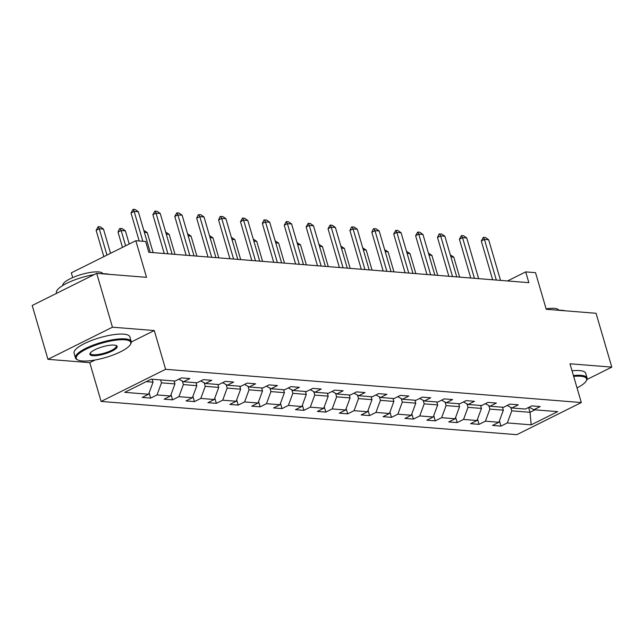 <?xml version="1.0" encoding="UTF-8"?>
<svg xmlns="http://www.w3.org/2000/svg" width="644" height="644" viewBox="0 0 644 644"><rect width="100%" height="100%" fill="white"/><g stroke="black" fill="none" stroke-linecap="round" stroke-linejoin="round"><path stroke-width="0.97" d="M101.108 401.437L516.81 434.676L581.315 402.548L165.613 369.31L101.108 401.437L89.766 362.669L95.143 359.996M131.304 341.98L154.278 330.541L112.45 327.192L47.946 359.328L89.766 362.669M47.946 359.328L32.2 305.481L96.705 273.346L146.526 277.331L135.82 240.719L71.315 272.847L72.7 277.58M587.006 379.469L611.8 367.12L596.054 313.274L546.233 309.289L535.526 272.678L525.697 271.889L507.504 280.953M112.45 327.192L96.705 273.346M529.143 407.201L533.82 409.737L540.187 406.565L531.767 405.889L525.399 409.061L511.924 407.982L518.291 404.81L509.871 404.142L503.503 407.306L490.036 406.235L496.395 403.064L487.975 402.387L481.615 405.559L468.14 404.48L474.499 401.309L466.079 400.64L459.719 403.812L446.244 402.733L452.611 399.562L444.191 398.886L437.823 402.057L424.348 400.979L430.715 397.807L422.295 397.139L415.927 400.31L402.46 399.232L408.819 396.06L400.399 395.384L394.039 398.556L380.564 397.477L386.931 394.313L378.503 393.637L372.143 396.809L358.668 395.73L365.035 392.558L356.615 391.882L350.247 395.054L336.78 393.975L343.139 390.811L334.719 390.135L328.36 393.307L314.884 392.228L321.243 389.057L312.823 388.388L306.464 391.552L292.988 390.481L299.355 387.31L290.935 386.633L284.567 389.805L271.092 388.726L277.459 385.555L269.039 384.887L262.672 388.05L249.204 386.98L255.563 383.808L247.143 383.132L240.784 386.303L227.308 385.225L233.667 382.053L225.247 381.385L218.888 384.557L205.412 383.478L211.779 380.306L203.359 379.63L196.992 382.802L183.516 381.723L189.883 378.559L181.463 377.883L175.096 381.055L151.243 379.147L124.743 392.341L148.595 394.249L142.235 397.42L150.656 398.097L149.118 392.84M533.82 409.737L557.68 411.637L531.179 424.839L507.319 422.931L500.96 426.103L499.422 420.846M150.656 398.097L157.023 394.925L170.491 396.004L164.131 399.175L172.552 399.844L178.911 396.68L192.387 397.751L186.019 400.922L194.448 401.598L200.807 398.427L214.283 399.505L207.915 402.677L216.336 403.345L222.703 400.174L236.171 401.252L229.811 404.424L238.232 405.1L244.591 401.928L258.067 403.007L251.707 406.171L260.128 406.847L266.487 403.675L279.963 404.754L273.595 407.926L282.016 408.602L288.383 405.43L301.859 406.509L295.491 409.673L303.912 410.349L310.279 407.177L323.747 408.256L317.387 411.427L325.808 412.096L332.167 408.932L345.643 410.003L339.283 413.174L347.704 413.851L354.063 410.679L367.539 411.758L361.171 414.929L369.592 415.597L375.959 412.434L389.435 413.504L383.067 416.676L391.488 417.352L397.855 414.181L411.323 415.259L404.963 418.431L413.384 419.099L419.743 415.927L433.219 417.006L426.851 420.178L435.28 420.854L441.639 417.682L455.115 418.761L448.747 421.933L457.168 422.601L463.535 419.429L477.003 420.508L470.643 423.68L479.064 424.356L485.423 421.184L498.899 422.263L492.539 425.426L500.96 426.103M135.82 240.719L145.649 241.5L148.796 252.271L528.853 282.66L525.697 271.889M502.497 407.225L503.358 410.172L489.883 409.093L488.86 405.599M507.247 405.446L511.924 407.982M498.899 422.263L503.358 410.172M485.423 421.184L489.883 409.093M480.601 405.478L481.462 408.417L467.987 407.346L466.964 403.844M485.351 403.699L490.036 406.235M477.003 420.508L481.462 408.417M463.535 419.429L467.987 407.346M458.705 403.724L459.566 406.67L446.091 405.591L445.068 402.098M463.455 401.945L468.14 404.48M455.115 418.761L459.566 406.67M441.639 417.682L446.091 405.591M436.809 401.977L437.67 404.923L424.203 403.844L423.18 400.343M441.567 400.198L446.244 402.733M433.219 417.006L437.67 404.923M419.743 415.927L424.203 403.844M414.921 400.23L415.783 403.168L402.307 402.089L401.284 398.596M419.671 398.443L424.348 400.979M411.323 415.259L415.783 403.168M397.855 414.181L402.307 402.089M393.025 398.475L393.887 401.421L380.411 400.343L379.388 396.841M397.775 396.696L402.46 399.232M389.435 413.504L393.887 401.421M375.959 412.434L380.411 400.343M371.129 396.728L371.991 399.666L358.515 398.588L357.492 395.094M375.879 394.941L380.564 397.477M367.539 411.758L371.991 399.666M354.063 410.679L358.515 398.588M349.241 394.973L350.094 397.92L336.627 396.841L335.605 393.339M353.991 393.194L358.668 395.73M345.643 410.003L350.094 397.92M332.167 408.932L336.627 396.841M327.345 393.226L328.207 396.165L314.731 395.086L313.709 391.592M332.095 391.439L336.78 393.975M323.747 408.256L328.207 396.165M310.279 407.177L314.731 395.086M305.449 391.472L306.311 394.418L292.835 393.339L291.812 389.845M310.199 389.692L314.884 392.228M301.859 406.509L306.311 394.418M288.383 405.43L292.835 393.339M283.553 389.725L284.415 392.663L270.947 391.592L269.917 388.091M288.311 387.946L292.988 390.481M279.963 404.754L284.415 392.663M266.487 403.675L270.947 391.592M261.665 387.97L262.519 390.916L249.051 389.837L248.029 386.344M266.415 386.191L271.092 388.726M258.067 403.007L262.519 390.916M244.591 401.928L249.051 389.837M239.769 386.223L240.631 389.161L227.155 388.091L226.133 384.589M244.519 384.444L249.204 386.98M236.171 401.252L240.631 389.161M222.703 400.174L227.155 388.091M217.873 384.468L218.735 387.414L205.259 386.336L204.237 382.842M222.623 382.689L227.308 385.225M214.283 399.505L218.735 387.414M200.807 398.427L205.259 386.336M195.977 382.721L196.839 385.667L183.371 384.589L182.349 381.087M200.735 380.942L205.412 383.478M192.387 397.751L196.839 385.667M178.911 396.68L183.371 384.589M174.089 380.974L174.951 383.913L161.475 382.834L160.614 379.896M178.839 379.187L183.516 381.723M170.491 396.004L174.951 383.913M157.023 394.925L161.475 382.834M152.193 379.219L153.055 382.166L146.268 381.618M148.595 394.249L153.055 382.166M154.278 330.541L165.613 369.31M611.8 367.12L569.98 363.779L581.315 402.548M528.603 407.467L530.02 412.305L534.995 409.826M510.756 407.346L511.779 410.848L530.02 412.305L531.179 424.839M507.319 422.931L511.779 410.848M172.552 399.844L171.014 394.587M194.448 401.598L192.91 396.342M216.336 403.345L214.798 398.089M238.232 405.1L236.694 399.844M260.128 406.847L258.59 401.59M282.016 408.602L280.486 403.345M303.912 410.349L302.374 405.092M325.808 412.096L324.27 406.847M347.704 413.851L346.166 408.594M369.592 415.597L368.054 410.341M391.488 417.352L389.95 412.096M413.384 419.099L411.846 413.842M435.28 420.854L433.742 415.597M457.168 422.601L455.63 417.344M479.064 424.356L477.526 419.099M142.871 241.283L134.129 211.385L130.998 212.947L133.058 209.324L135.168 209.493L138.339 211.723L150.237 252.384M139.193 240.985L130.998 212.947M138.339 211.723L134.129 211.385L133.058 209.324M110.551 253.301L103.475 229.095L99.265 228.757L106.968 255.088M96.125 230.319L98.194 226.688L99.265 228.757L96.125 230.319L103.829 256.65M98.194 226.688L100.295 226.857L103.475 229.095M124.799 339.791A28.368 7.422 163.7 0 0 90.096 347.309A28.368 7.422 163.7 0 0 77.884 359.98A28.368 7.422 163.7 0 0 82.255 360.978A28.368 7.422 163.7 0 0 110.011 356.116A28.368 7.422 163.7 0 0 130.297 344.653A28.368 7.422 163.7 0 0 124.799 339.791M77.884 359.98L77.063 359.569A29.061 7.607 -16.3 0 1 75.445 357.895A29.061 7.607 -16.3 0 1 93.034 345.184A29.061 7.607 -16.3 0 1 125.129 338.881A29.061 7.607 -16.3 0 1 131.231 341.578A29.061 7.607 -16.3 0 1 130.764 343.864L130.297 344.653M114.165 345.087A14.184 3.711 -16.3 0 1 116.347 345.587A14.184 3.711 -16.3 0 1 110.245 351.922A14.184 3.711 -16.3 0 1 92.889 355.681A14.184 3.711 -16.3 0 1 90.144 353.25A14.184 3.711 -16.3 0 1 100.287 347.519A14.184 3.711 -16.3 0 1 114.165 345.087M90.434 352.84A13.484 3.526 163.7 0 0 90.393 353.524A13.484 3.526 163.7 0 0 93.227 354.772A13.484 3.526 163.7 0 0 108.12 351.849A13.484 3.526 163.7 0 0 116.282 345.957A13.484 3.526 163.7 0 0 115.88 345.401M56.567 293.342L56.422 292.851A29.061 7.607 -16.3 0 1 94.113 274.642M102.082 273.781A29.061 7.607 -16.3 0 1 106.107 273.837A29.061 7.607 -16.3 0 1 109.222 274.352M62.758 285.501A20.922 5.474 -16.3 0 1 75.654 276.381A20.922 5.474 -16.3 0 1 98.556 271.921A20.922 5.474 -16.3 0 1 102.919 273.756M75.445 357.895L74.06 353.154A29.061 7.607 -16.3 0 1 91.649 340.443A29.061 7.607 -16.3 0 1 123.745 334.147A29.061 7.607 -16.3 0 1 129.847 336.844L131.231 341.578M577.04 387.921A28.368 7.422 163.7 0 0 586.137 381.095A28.368 7.422 163.7 0 0 580.638 376.233A28.368 7.422 163.7 0 0 573.667 376.394M573.418 375.533A29.061 7.607 -16.3 0 1 580.969 375.331A29.061 7.607 -16.3 0 1 587.07 378.028A29.061 7.607 -16.3 0 1 586.612 380.314L586.137 381.095M557.929 310.223A29.061 7.607 -16.3 0 1 561.954 310.279A29.061 7.607 -16.3 0 1 565.062 310.794M546.112 308.887A20.922 5.474 -16.3 0 1 554.404 308.371A20.922 5.474 -16.3 0 1 558.759 310.199M572.025 370.791A29.061 7.607 -16.3 0 1 579.584 370.59A29.061 7.607 -16.3 0 1 585.686 373.287L587.07 378.028M167.915 253.8L156.025 213.14L152.886 214.702L154.954 211.071L157.055 211.24L160.235 213.478L172.125 254.138M164.236 253.503L152.886 214.702M160.235 213.478L156.025 213.14L154.954 211.071M189.811 255.547L177.921 214.887L174.782 216.448L176.85 212.826L178.952 212.995L182.131 215.225L194.021 255.885M186.132 255.257L174.782 216.448M182.131 215.225L177.921 214.887L176.85 212.826M129.219 244.004L125.371 230.842L121.161 230.504L125.628 245.791M118.021 232.073L119.559 228.701L120.082 228.443L121.161 230.504L118.021 232.073L122.489 247.36M120.082 228.443L122.191 228.612L125.371 230.842M143.789 230.335L147.259 232.597L144.377 232.363M153.119 252.617L147.259 232.597M211.707 257.302L199.817 216.642L196.678 218.203L198.215 214.838L200.848 214.742L204.027 216.972L215.917 257.64M208.02 257.004L196.678 218.203M204.027 216.972L199.817 216.642L198.738 214.573M233.595 259.049L221.705 218.388L218.574 219.95L220.111 216.585L222.744 216.497L225.915 218.727L237.805 259.387M229.916 258.759L218.574 219.95M225.915 218.727L221.705 218.388L220.634 216.328M255.491 260.804L243.601 220.143L240.462 221.705L242.53 218.075L244.631 218.244L247.811 220.473L259.701 261.142M251.812 260.506L240.462 221.705M247.811 220.473L243.601 220.143L242.53 218.075M165.677 232.09L169.155 234.344L166.273 234.11M175.015 254.364L169.155 234.344M187.573 233.836L191.051 236.098L188.169 235.865M196.903 256.119L191.051 236.098M209.469 235.591L212.947 237.845L210.057 237.612M218.799 257.866L212.947 237.845M231.365 237.338L234.835 239.592L231.953 239.367M240.695 259.621L234.835 239.592M253.253 239.093L256.731 241.347L253.849 241.114M262.583 261.367L256.731 241.347M275.149 240.84L278.627 243.094L275.745 242.869M284.479 263.122L278.627 243.094M297.045 242.587L300.523 244.849L297.633 244.615M306.375 264.869L300.523 244.849M318.933 244.342L322.411 246.596L319.529 246.37M328.271 266.624L322.411 246.596M340.829 246.089L344.307 248.351L341.425 248.117M350.159 268.371L344.307 248.351M362.725 247.843L366.203 250.097L363.321 249.872M372.055 270.118L366.203 250.097M384.621 249.59L388.099 251.852L385.209 251.619M393.951 271.873L388.099 251.852M406.509 251.345L409.987 253.599L407.105 253.366M415.847 273.62L409.987 253.599M277.387 262.551L265.497 221.89L262.358 223.452L263.895 220.087L266.527 219.99L269.707 222.228L281.597 262.889M273.708 262.261L262.358 223.452M269.707 222.228L265.497 221.89L264.418 219.829M299.283 264.306L287.393 223.637L284.254 225.207L286.314 221.576L288.423 221.745L291.603 223.975L303.493 264.636M295.596 264.008L284.254 225.207M291.603 223.975L287.393 223.637L286.314 221.576M321.171 266.053L309.281 225.392L306.142 226.954L308.21 223.323L310.311 223.492L313.491 225.73L325.381 266.391M317.492 265.763L306.142 226.954M313.491 225.73L309.281 225.392L308.21 223.323M343.067 267.807L331.177 227.139L328.038 228.709L330.106 225.078L332.207 225.247L335.387 227.477L347.277 268.137M339.388 267.51L328.038 228.709M335.387 227.477L331.177 227.139L330.106 225.078M364.963 269.554L353.073 228.894L349.934 230.455L351.471 227.091L354.103 226.994L357.283 229.232L369.173 269.892M361.284 269.256L349.934 230.455M357.283 229.232L353.073 228.894L351.994 226.825M386.859 271.301L374.961 230.641L371.829 232.202L373.367 228.837L375.999 228.749L379.179 230.979L391.069 271.639M383.172 271.011L371.829 232.202M379.179 230.979L374.961 230.641L373.89 228.58M408.747 273.056L396.857 232.395L393.717 233.957L395.786 230.327L397.887 230.496L401.067 232.734L412.957 273.394M405.068 272.758L393.717 233.957M401.067 232.734L396.857 232.395L395.786 230.327M430.643 274.803L418.753 234.142L415.613 235.704L417.682 232.082L419.783 232.251L422.963 234.48L434.853 275.141M426.964 274.513L415.613 235.704M422.963 234.48L418.753 234.142L417.682 232.082M452.539 276.558L440.649 235.897L437.509 237.459L439.047 234.094L441.679 233.997L444.859 236.227L456.749 276.896M448.852 276.26L437.509 237.459M444.859 236.227L440.649 235.897L439.57 233.828M474.427 278.305L462.537 237.644L459.405 239.206L461.466 235.583L463.575 235.752L466.747 237.982L478.645 278.643M470.748 278.015L459.405 239.206M466.747 237.982L462.537 237.644L461.466 235.583M428.405 253.092L431.883 255.354L429.001 255.121M437.735 275.374L431.883 255.354M496.323 280.06L484.433 239.399L481.293 240.961L483.362 237.33L485.463 237.499L488.643 239.729L500.533 280.398M492.644 279.762L481.293 240.961M488.643 239.729L484.433 239.399L483.362 237.33M450.301 254.847L453.779 257.101L450.889 256.867M459.631 277.121L453.779 257.101"/></g></svg>

